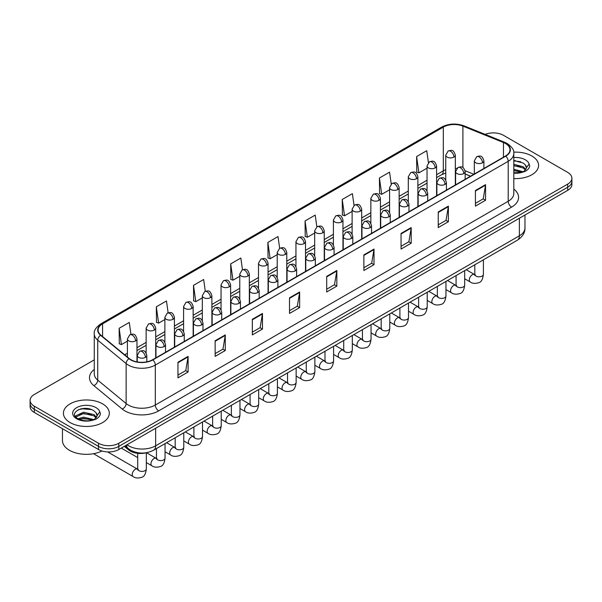 <?xml version="1.0" encoding="UTF-8"?>
<svg xmlns="http://www.w3.org/2000/svg" width="602" height="602" viewBox="0 0 602 602"><rect width="100%" height="100%" fill="white"/><g stroke="black" fill="none" stroke-linecap="round" stroke-linejoin="round"><path stroke-width="0.9" d="M470.478 176.22L465.158 174.068M146.647 452.681A14.343 8.277 180 0 1 128.7 449.965L124.298 446.345M531.867 156.001A22.944 13.244 0 0 0 513.717 152.171A22.944 13.244 0 0 1 531.867 156.001A22.944 13.244 0 0 1 538.587 165.369A22.944 13.244 0 0 0 531.867 156.001M102.581 403.852A22.944 13.244 0 0 0 77.575 400.977A22.944 13.244 0 0 0 63.413 413.213A22.944 13.244 0 0 0 70.133 422.581A22.944 13.244 0 0 0 95.139 425.456A22.944 13.244 0 0 0 109.301 413.213A22.944 13.244 0 0 0 102.581 403.852A22.944 13.244 0 0 0 77.575 400.977A22.944 13.244 0 0 0 63.413 413.213A22.944 13.244 0 0 0 70.133 422.581A22.944 13.244 0 0 0 95.139 425.456A22.944 13.244 0 0 0 109.301 413.213A22.944 13.244 0 0 0 102.581 403.852M505.507 143.509A15.298 8.834 180 0 1 509.984 149.755A15.298 8.834 180 0 1 505.507 156.001L152.607 359.74A15.298 8.834 180 0 1 129.264 358.566L100.865 335.148A15.298 8.834 180 0 1 98.096 330.084A15.298 8.834 180 0 1 102.573 323.838L443.313 127.112A15.298 8.834 180 0 1 462.9 126.127L503.46 142.523A15.298 8.834 180 0 1 505.507 143.509M505.77 143.351A15.682 9.053 0 0 0 503.678 142.343L463.126 125.946A15.682 9.053 0 0 0 443.042 126.962L102.302 323.68A15.682 9.053 0 0 0 100.549 335.276L128.948 358.687A15.682 9.053 0 0 0 152.878 359.898L505.77 156.159A15.682 9.053 0 0 0 505.77 143.351M94.273 359.861L34.299 394.483A14.343 8.277 0 0 0 30.1 400.338L30.1 406.583A14.343 8.277 0 0 0 34.299 412.438L98.525 449.513L98.525 446.391A14.343 8.277 0 0 0 118.805 446.391L567.701 187.23A14.343 8.277 0 0 0 571.9 181.375A14.343 8.277 0 0 1 567.701 187.23L118.805 446.391A14.343 8.277 0 0 1 98.525 446.391L34.299 409.315L98.525 446.391L98.525 443.268A14.343 8.277 0 0 0 118.805 443.268L567.701 184.107A14.343 8.277 0 0 0 571.9 178.252A14.343 8.277 0 0 0 567.701 172.398L503.475 135.315A14.343 8.277 0 0 0 485.137 134.374M30.1 403.46A14.343 8.277 0 0 0 34.299 409.315A14.343 8.277 0 0 1 30.1 403.46M177.959 362.238L177.959 377.853L188.102 371.998L188.102 356.384L177.959 362.238M177.959 375.084L185.77 370.576L188.057 356.903A3.823 2.205 -120 0 0 188.102 356.384M185.702 370.614L188.102 371.998M215.14 340.777L215.14 356.384L225.283 350.53L225.283 334.923L215.14 340.777M215.14 353.615L222.951 349.107L225.238 335.442A3.823 2.205 -120 0 0 225.283 334.923M222.883 349.145L225.283 350.53M252.328 319.308L252.328 334.923L262.464 329.068L262.464 313.454L252.328 319.308M252.328 332.153L260.132 327.638L262.427 313.973A3.823 2.205 -120 0 0 262.464 313.454M260.064 327.684L262.464 329.068M289.509 297.839L289.509 313.454L299.645 307.599L299.645 291.985L289.509 297.839M289.509 310.685L297.32 306.17L299.608 292.504A3.823 2.205 -120 0 0 299.645 291.985M297.253 306.215L299.645 307.599M475.422 190.503L475.422 206.117L485.558 200.263L485.558 184.648L475.422 190.503M475.422 203.348L483.233 198.841L485.521 185.168A3.823 2.205 -120 0 0 485.558 184.648M483.158 198.878L485.558 200.263M438.233 211.972L438.233 227.586L448.377 221.732L448.377 206.117L438.233 211.972M438.233 224.817L446.044 220.302L448.339 206.637A3.823 2.205 -120 0 0 448.377 206.117M445.977 220.347L448.377 221.732M401.052 233.441L401.052 249.055L411.196 243.2L411.196 227.586L401.052 233.441M401.052 246.278L408.863 241.771L411.151 228.105A3.823 2.205 -120 0 0 411.196 227.586M408.796 241.808L411.196 243.2M363.871 254.909L363.871 270.516L374.015 264.662L374.015 249.055L363.871 254.909M363.871 267.747L371.682 263.24L373.97 249.567A3.823 2.205 -120 0 0 374.015 249.055M371.615 263.277L374.015 264.662M326.69 276.371L326.69 291.985L336.834 286.131L336.834 270.516L326.69 276.371M326.69 289.216L334.501 284.708L336.789 271.035A3.823 2.205 -120 0 0 336.834 270.516M334.434 284.746L336.834 286.131M513.807 178.576A22.944 13.244 0 0 0 538.587 165.369A22.944 13.244 0 0 1 513.807 178.576M30.1 400.338A14.343 8.277 0 0 0 34.299 406.192L98.525 443.268M205.305 291.263L203.649 279.494L193.505 285.348L193.671 300.872M168.124 312.784L166.468 300.962L156.324 306.817L156.49 322.333M130.95 334.321L129.287 322.431L119.143 328.286L119.309 343.802M316.84 226.819L315.2 215.095L305.056 220.949L305.222 236.466M354.029 205.387L352.381 193.626L342.237 199.48L342.403 214.997M391.217 183.971L389.562 172.157L379.418 178.011L379.584 193.535M428.413 162.593L426.743 150.696L416.607 156.55L416.765 172.067M242.478 269.764L240.83 258.025L230.694 263.887L230.852 279.403M279.659 248.28L278.011 236.563L267.875 242.418L268.04 257.934M267.875 242.418L270.163 258.732L277.221 254.654M270.163 258.732L267.875 257.874M305.056 220.949L307.344 237.263L314.673 233.027M307.344 237.263L305.056 236.405M342.237 199.48L344.525 215.794L352.125 211.407M344.525 215.794L342.237 214.937M379.418 178.011L381.713 194.326L389.584 189.78M381.713 194.326L379.418 193.475M416.607 156.55L418.894 172.857L427.036 168.161M418.894 172.857L416.607 172.006M230.694 263.887L232.982 280.193L239.769 276.273M232.982 280.193L230.694 279.343M193.505 285.348L195.8 301.662L202.317 297.9M195.8 301.662L193.505 300.804M156.324 306.817L158.612 323.131L164.865 319.519M158.612 323.131L156.324 322.273M119.143 328.286L121.431 344.6L127.413 341.146M121.431 344.6L119.143 343.742M86.094 408.419A19.121 11.039 0 0 0 80.585 408.939M515.387 160.576A19.121 11.039 0 0 0 513.807 160.629M98.525 449.513A14.343 8.277 0 0 0 118.805 449.513L567.701 190.352A14.343 8.277 0 0 0 571.9 184.49L571.9 178.252M513.807 172.819L521.814 172.413L524.846 171.532C527.766 170.035 529.384 168.161 529.707 165.919L529.105 163.985L526.449 167.71A10.806 6.238 0 0 0 525.23 164.828L523.296 163.067L513.807 160.546M526.291 168.455L523.65 171.638M513.807 169.245L523.401 171.818M513.807 170.486L522.197 172.33M513.807 164.286L523.288 166.784L525.794 169.395M513.807 165.527L523.288 168.018L525.38 169.982M525.23 164.828L526.441 167.86M513.807 160.847L520.715 161.727M513.807 165.806L520.61 166.656M513.807 170.765L520.61 171.615M62.457 428.692L62.457 440.536A23.899 13.801 0 0 0 69.456 450.296A23.899 13.801 0 0 0 101.971 450.981M97.005 416.298L97.163 415.561A10.806 6.238 0 0 0 95.944 412.679L94.01 410.91C84.047 403.867 67.447 413.062 77.696 418.525C81.88 420.79 86.823 421.37 92.52 420.264L95.56 419.376C98.48 417.878 100.098 416.012 100.414 413.77L99.819 411.828L94.364 419.481M78.012 418.714L83.558 417.148L94.108 419.662M91.323 419.459L82.707 418.721L79.291 419.338L83.558 418.382L92.911 420.181M75.589 416.712L75.92 415.771L83.558 412.189L93.995 414.627L96.508 417.246M75.89 417.066L83.558 413.431L93.995 415.869L96.094 417.833M95.944 412.679L97.155 415.704M78.471 409.669L82.707 408.811L91.429 409.578M79.276 414.387L82.707 413.762L91.323 414.5M128.7 448.926L128.7 449.965M513.807 189.096A23.899 13.801 180 0 1 511.587 207.133L158.695 410.873A4.778 2.762 60 0 1 155.316 405.018L508.208 201.279A19.121 11.039 0 0 0 513.807 193.468L513.807 153.502A19.121 11.039 180 0 1 508.208 161.306A4.778 2.762 -120 0 0 505.77 156.159M158.695 410.873A23.899 13.801 180 0 1 124.892 410.873A23.899 13.801 180 0 1 122.214 409.029L93.814 385.619A23.899 13.801 180 0 1 94.273 369.417M128.271 405.018A19.121 11.039 0 0 0 155.316 405.018L155.316 365.053A19.121 11.039 180 0 1 126.127 363.578L97.727 340.16A19.121 11.039 180 0 1 94.273 333.832L94.273 373.797A19.121 11.039 0 0 0 97.727 380.133L126.127 403.543A19.121 11.039 0 0 0 128.271 405.018M513.807 153.502C514.447 150.515 512.249 147.181 507.215 143.509L504.702 142.29A4.778 2.242 112 0 0 503.678 142.343M504.702 142.29L464.15 125.893C456.226 123.094 448.708 123.5 441.597 127.112A4.778 2.762 60 0 1 443.042 126.962M102.302 323.68A4.778 2.762 -120 0 0 100.865 323.831C95.899 327.405 93.701 330.731 94.273 333.832M100.549 335.276A4.778 3.198 129.5 0 0 97.727 340.16L97.727 380.133A4.778 3.198 -50.5 0 1 93.814 385.619M464.15 125.893A4.778 2.242 112 0 0 463.126 125.946M128.948 358.687A4.778 3.198 129.5 0 0 126.127 363.578L126.127 403.543A4.778 3.198 -50.5 0 1 122.214 409.029M152.878 359.898A4.778 2.762 60 0 1 155.316 365.053L508.208 161.306L508.208 201.279A4.778 2.762 60 0 0 511.587 207.133M118.805 443.268L118.805 449.513M567.701 184.107L567.701 190.352M34.299 406.192L34.299 412.438M102.573 323.838L102.573 336.563M503.46 142.523L503.46 157.182M462.9 126.127L462.9 167.574M473.857 174.271L465.068 170.72M456.865 168.387A15.298 8.834 0 0 0 455.323 168.274M445.758 169.681A15.298 8.834 0 0 0 443.313 170.833L436.593 174.708M443.313 127.112L443.313 170.833A8.601 4.966 60 0 1 441.529 174.768L436.593 177.62M427.036 180.231L417.871 185.521M408.306 191.037L399.141 196.335M389.584 201.851L380.419 207.141M370.855 212.664L361.689 217.954M352.125 223.477L342.959 228.768M333.403 234.283L324.237 239.581M314.673 245.097L305.507 250.387M295.951 255.91L286.785 261.2M277.221 266.724L268.056 272.014M258.499 277.53L249.333 282.827M239.769 288.343L230.604 293.633M221.047 299.156L211.881 304.446M202.317 309.97L193.152 315.26M183.587 320.776L174.422 326.073M164.865 331.589L155.7 336.879M146.135 342.403L136.97 347.693M127.413 353.216L124.682 354.789M326.69 276.867L336.789 271.035M363.871 255.398L373.97 249.567M401.052 233.937L411.151 228.105M438.233 212.468L448.339 206.637M475.422 191L485.521 185.168M289.509 298.336L299.608 292.504M252.328 319.805L262.427 313.973M215.14 341.266L225.238 335.442M177.959 362.735L188.057 356.903M127.022 444.773A19.121 11.039 0 0 0 128.61 445.811A19.121 11.039 0 0 0 155.647 445.811L519.36 235.818A19.121 11.039 0 0 0 524.967 228.015C525.102 232.756 522.574 236.819 517.381 240.198L153.668 450.183A9.564 5.523 60 0 0 155.647 445.811L155.647 428.24M519.36 218.255L519.36 235.818A9.564 5.523 60 0 1 517.381 240.198M126.503 445.074A9.564 6.396 129.5 0 0 128.218 448.543L125.035 445.916M482.48 162.773A4.778 2.762 0 0 0 483.888 160.824C481.946 154.691 480.057 155.91 476.716 156.678A4.778 2.762 60 0 1 479.102 156.919A4.778 2.762 -120 0 1 482.48 162.773A4.778 2.762 0 0 1 475.723 162.773A4.778 2.762 0 0 1 474.323 160.824L476.716 156.678M464.676 278.771L470.192 281.954A4.304 2.483 -60 0 1 469.53 278.508A4.304 2.483 -60 0 1 472.344 274.715A4.304 2.483 -60 0 1 472.532 274.61A4.304 2.483 -60 0 1 474.496 274.504L466.226 269.734M475.046 274.933L474.662 275.257L474.805 274.324A4.304 2.483 -0 0 0 476.062 276.085A4.304 2.483 -0 0 0 481.946 276.19A4.304 2.483 -0 0 0 483.406 274.324C482.819 279.32 481.269 282.112 478.763 282.699C475.166 283.79 472.314 283.542 470.192 281.954M453.923 157.092A4.778 2.762 0 0 0 455.323 155.143C453.381 149.01 451.492 150.229 448.151 151.004A4.778 2.762 60 0 1 450.544 151.237A4.778 2.762 -120 0 1 453.923 157.092A4.778 2.762 0 0 1 447.158 157.092A4.778 2.762 0 0 1 445.758 155.143L448.151 151.004M463.758 173.587A4.778 2.762 0 0 0 465.158 171.63C463.216 165.497 461.335 166.724 457.987 167.491A4.778 2.762 60 0 1 460.379 167.732A4.778 2.762 -120 0 1 463.758 173.587A4.778 2.762 0 0 1 457.001 173.587A4.778 2.762 0 0 1 455.594 171.63L457.987 167.491M445.954 289.585L451.462 292.768A4.304 2.483 -60 0 1 450.808 289.321A4.304 2.483 -60 0 1 453.615 285.529A4.304 2.483 -60 0 1 453.81 285.423A4.304 2.483 -60 0 1 455.767 285.31L447.504 280.54M456.324 285.747L455.94 286.063L456.075 285.137A4.304 2.483 -0 0 0 457.332 286.891A4.304 2.483 -0 0 0 463.224 287.003A4.304 2.483 -0 0 0 464.676 285.137C464.089 290.134 462.539 292.926 460.041 293.505C456.444 294.604 453.584 294.355 451.462 292.768M445.028 184.393A4.778 2.762 0 0 0 446.428 182.444C444.494 176.311 442.605 177.537 439.264 178.305A4.778 2.762 60 0 1 441.65 178.538A4.778 2.762 -120 0 1 445.028 184.393A4.778 2.762 0 0 1 438.271 184.393A4.778 2.762 0 0 1 436.871 182.444L439.264 178.305M427.224 300.398L432.74 303.581A4.304 2.483 -60 0 1 432.078 300.127A4.304 2.483 -60 0 1 434.892 296.342A4.304 2.483 -60 0 1 435.08 296.237A4.304 2.483 -60 0 1 437.044 296.124L428.774 291.353M437.594 296.56L437.21 296.876L437.345 295.951A4.304 2.483 -0 0 0 438.61 297.704A4.304 2.483 -0 0 0 444.494 297.809A4.304 2.483 -0 0 0 445.954 295.951C445.367 300.947 443.817 303.732 441.311 304.319C437.714 305.41 434.862 305.169 432.74 303.581M426.306 195.206A4.778 2.762 0 0 0 427.706 193.257C425.764 187.124 423.876 188.343 420.535 189.118A4.778 2.762 60 0 1 422.928 189.352A4.778 2.762 -120 0 1 426.306 195.206A4.778 2.762 0 0 1 419.541 195.206A4.778 2.762 0 0 1 418.142 193.257L420.535 189.118M408.502 311.204L414.01 314.387A4.304 2.483 -60 0 1 413.356 310.941A4.304 2.483 -60 0 1 416.163 307.148A4.304 2.483 -60 0 1 416.358 307.05A4.304 2.483 -60 0 1 418.315 306.937L410.052 302.166M418.872 307.374L418.488 307.69L418.623 306.757A4.304 2.483 -0 0 0 419.88 308.517A4.304 2.483 -0 0 0 425.772 308.623A4.304 2.483 -0 0 0 427.224 306.757C426.637 311.753 425.087 314.545 422.589 315.132C418.992 316.223 416.132 315.975 414.01 314.387M407.577 206.019A4.778 2.762 0 0 0 408.976 204.07C407.042 197.938 405.154 199.157 401.805 199.924A4.778 2.762 60 0 1 404.198 200.165A4.778 2.762 -120 0 1 407.577 206.019A4.778 2.762 0 0 1 400.819 206.019A4.778 2.762 0 0 1 399.419 204.07L401.805 199.924M389.772 322.017L395.288 325.2A4.304 2.483 -60 0 1 394.626 321.754A4.304 2.483 -60 0 1 397.44 317.961A4.304 2.483 -60 0 1 397.629 317.856A4.304 2.483 -60 0 1 399.593 317.751L391.323 312.98M400.142 318.18L399.758 318.503L399.894 317.57A4.304 2.483 -0 0 0 401.158 319.331A4.304 2.483 -0 0 0 407.042 319.436A4.304 2.483 -0 0 0 408.502 317.57C407.908 322.567 406.365 325.358 403.859 325.945C400.262 327.036 397.403 326.788 395.288 325.2M435.193 167.905A4.778 2.762 0 0 0 436.593 165.956C434.652 159.823 432.77 161.043 429.422 161.81A4.778 2.762 60 0 1 431.815 162.051A4.778 2.762 -120 0 1 435.193 167.905A4.778 2.762 0 0 1 428.436 167.905A4.778 2.762 0 0 1 427.036 165.956L429.422 161.81M416.471 178.719A4.778 2.762 0 0 0 417.871 176.762C415.929 170.637 414.041 171.856 410.699 172.623A4.778 2.762 60 0 1 413.085 172.864A4.778 2.762 -120 0 1 416.471 178.719A4.778 2.762 0 0 1 409.706 178.719A4.778 2.762 0 0 1 408.306 176.762L410.699 172.623M397.741 189.532A4.778 2.762 0 0 0 399.141 187.576C397.2 181.443 395.318 182.669 391.97 183.437A4.778 2.762 60 0 1 394.363 183.67A4.778 2.762 -120 0 1 397.741 189.532A4.778 2.762 0 0 1 390.984 189.532A4.778 2.762 0 0 1 389.584 187.576L391.97 183.437M529.105 163.985A13.673 7.894 0 0 0 525.313 159.786A13.673 7.894 0 0 0 513.807 157.543M513.807 173.195A13.673 7.894 0 0 0 521.814 172.413M99.819 411.828A13.673 7.894 0 0 0 96.027 407.637A13.673 7.894 0 0 0 76.687 407.637A13.673 7.894 0 0 0 76.687 418.796A13.673 7.894 0 0 0 92.52 420.264M388.854 216.833A4.778 2.762 0 0 0 390.254 214.876C388.313 208.751 386.424 209.97 383.083 210.738A4.778 2.762 60 0 1 385.468 210.978A4.778 2.762 -120 0 1 388.854 216.833A4.778 2.762 0 0 1 382.089 216.833A4.778 2.762 0 0 1 380.69 214.876L383.083 210.738M371.05 332.831L376.559 336.014A4.304 2.483 -60 0 1 375.904 332.567A4.304 2.483 -60 0 1 378.711 328.775A4.304 2.483 -60 0 1 378.899 328.669A4.304 2.483 -60 0 1 380.863 328.564L372.6 323.786M381.42 328.993L381.028 329.309L381.171 328.383A4.304 2.483 -0 0 0 382.428 330.137A4.304 2.483 -0 0 0 388.32 330.25A4.304 2.483 -0 0 0 389.772 328.383C389.185 333.38 387.635 336.172 385.13 336.751C381.54 337.85 378.681 337.602 376.559 336.014M370.125 227.639A4.778 2.762 0 0 0 371.524 225.69C369.583 219.557 367.702 220.783 364.353 221.551A4.778 2.762 60 0 1 366.746 221.784A4.778 2.762 -120 0 1 370.125 227.639A4.778 2.762 0 0 1 363.367 227.639A4.778 2.762 0 0 1 361.968 225.69L364.353 221.551M352.32 343.644L357.836 346.827A4.304 2.483 -60 0 1 357.174 343.373A4.304 2.483 -60 0 1 359.988 339.588A4.304 2.483 -60 0 1 360.177 339.483A4.304 2.483 -60 0 1 362.133 339.37L353.871 334.599M362.69 339.806L362.306 340.122L362.442 339.197A4.304 2.483 -0 0 0 363.706 340.95A4.304 2.483 -0 0 0 369.59 341.056A4.304 2.483 -0 0 0 371.05 339.197C370.456 344.193 368.913 346.978 366.407 347.565C362.81 348.663 359.951 348.415 357.836 346.827M351.402 238.452A4.778 2.762 0 0 0 352.802 236.503C350.861 230.37 348.972 231.589 345.631 232.364A4.778 2.762 60 0 1 348.016 232.598A4.778 2.762 -120 0 1 351.402 238.452A4.778 2.762 0 0 1 344.637 238.452A4.778 2.762 0 0 1 343.238 236.503L345.631 232.364M333.598 354.45L339.107 357.633A4.304 2.483 -60 0 1 338.444 354.187A4.304 2.483 -60 0 1 341.259 350.394A4.304 2.483 -60 0 1 341.447 350.296A4.304 2.483 -60 0 1 343.411 350.183L335.141 345.413M343.96 350.62L343.576 350.936L343.719 350.003A4.304 2.483 -0 0 0 344.976 351.764A4.304 2.483 -0 0 0 350.861 351.869A4.304 2.483 -0 0 0 352.32 350.003C351.734 354.999 350.183 357.791 347.678 358.378C344.081 359.469 341.229 359.221 339.107 357.633M379.019 200.338A4.778 2.762 0 0 0 380.419 198.389C378.477 192.256 376.589 193.475 373.248 194.25A4.778 2.762 60 0 1 375.633 194.484A4.778 2.762 -120 0 1 379.019 200.338A4.778 2.762 0 0 1 372.254 200.338A4.778 2.762 0 0 1 370.855 198.389L373.248 194.25M360.289 211.151A4.778 2.762 0 0 0 361.689 209.203C359.748 203.07 357.866 204.289 354.518 205.064A4.778 2.762 60 0 1 356.911 205.297A4.778 2.762 -120 0 1 360.289 211.151A4.778 2.762 0 0 1 353.532 211.151A4.778 2.762 0 0 1 352.125 209.203L354.518 205.064M341.56 221.965A4.778 2.762 0 0 0 342.959 220.008C341.025 213.883 339.137 215.102 335.796 215.87A4.778 2.762 60 0 1 338.181 216.11A4.778 2.762 -120 0 1 341.56 221.965A4.778 2.762 0 0 1 334.802 221.965A4.778 2.762 0 0 1 333.403 220.008L335.796 215.87M332.673 249.266A4.778 2.762 0 0 0 334.072 247.317C332.131 241.184 330.25 242.403 326.901 243.17A4.778 2.762 60 0 1 329.294 243.411A4.778 2.762 -120 0 1 332.673 249.266A4.778 2.762 0 0 1 325.915 249.266A4.778 2.762 0 0 1 324.516 247.317L326.901 243.17M314.869 365.263L320.384 368.447A4.304 2.483 -60 0 1 319.722 365A4.304 2.483 -60 0 1 322.529 361.208A4.304 2.483 -60 0 1 322.725 361.102A4.304 2.483 -60 0 1 324.681 360.997L316.419 356.226M325.238 361.426L324.854 361.749L324.99 360.816A4.304 2.483 -0 0 0 326.254 362.577A4.304 2.483 -0 0 0 332.138 362.682A4.304 2.483 -0 0 0 333.598 360.816C333.004 365.813 331.461 368.605 328.955 369.192C325.358 370.283 322.499 370.034 320.384 368.447M313.943 260.079A4.778 2.762 0 0 0 315.343 258.123C313.409 251.997 311.52 253.216 308.179 253.984A4.778 2.762 60 0 1 310.564 254.225A4.778 2.762 -120 0 1 313.943 260.079A4.778 2.762 0 0 1 307.186 260.079A4.778 2.762 0 0 1 305.786 258.123L308.179 253.984M296.139 376.077L301.655 379.26A4.304 2.483 -60 0 1 300.992 375.814A4.304 2.483 -60 0 1 303.807 372.021A4.304 2.483 -60 0 1 303.995 371.916A4.304 2.483 -60 0 1 305.959 371.81L297.689 367.032M306.508 372.239L306.125 372.555L306.26 371.63A4.304 2.483 -0 0 0 307.524 373.383A4.304 2.483 -0 0 0 313.409 373.496A4.304 2.483 -0 0 0 314.869 371.63C314.282 376.626 312.731 379.418 310.226 380.005C306.629 381.096 303.777 380.848 301.655 379.26M295.221 270.892A4.778 2.762 0 0 0 296.62 268.936C294.679 262.803 292.798 264.03 289.449 264.797A4.778 2.762 60 0 1 291.842 265.03A4.778 2.762 -120 0 1 295.221 270.892A4.778 2.762 0 0 1 288.456 270.892A4.778 2.762 0 0 1 287.056 268.936L289.449 264.797M277.417 386.89L282.925 390.073A4.304 2.483 -60 0 1 282.27 386.619A4.304 2.483 -60 0 1 285.077 382.834A4.304 2.483 -60 0 1 285.273 382.729A4.304 2.483 -60 0 1 287.229 382.616L278.967 377.845M287.786 383.053L287.402 383.369L287.538 382.443A4.304 2.483 -0 0 0 288.794 384.196A4.304 2.483 -0 0 0 294.687 384.302A4.304 2.483 -0 0 0 296.139 382.443C295.552 387.44 294.002 390.231 291.503 390.811C287.906 391.91 285.047 391.661 282.925 390.073M276.491 281.698A4.778 2.762 0 0 0 277.891 279.749C275.957 273.617 274.068 274.836 270.719 275.611A4.778 2.762 60 0 1 273.112 275.844A4.778 2.762 -120 0 1 276.491 281.698A4.778 2.762 0 0 1 269.734 281.698A4.778 2.762 0 0 1 268.334 279.749L270.719 275.611M258.687 397.696L264.203 400.879A4.304 2.483 -60 0 1 263.541 397.433A4.304 2.483 -60 0 1 266.355 393.64A4.304 2.483 -60 0 1 266.543 393.542A4.304 2.483 -60 0 1 268.507 393.43L260.237 388.659M269.056 393.866L268.673 394.182L268.808 393.257A4.304 2.483 -0 0 0 270.072 395.01A4.304 2.483 -0 0 0 275.957 395.115A4.304 2.483 -0 0 0 277.417 393.257C276.822 398.246 275.28 401.037 272.774 401.624C269.177 402.715 266.325 402.467 264.203 400.879M257.769 292.512A4.778 2.762 0 0 0 259.169 290.563C257.227 284.43 255.338 285.649 251.997 286.424A4.778 2.762 60 0 1 254.39 286.657A4.778 2.762 -120 0 1 257.769 292.512A4.778 2.762 0 0 1 251.004 292.512A4.778 2.762 0 0 1 249.604 290.563L251.997 286.424M239.965 408.51L245.473 411.693A4.304 2.483 -60 0 1 244.818 408.246A4.304 2.483 -60 0 1 247.625 404.454A4.304 2.483 -60 0 1 247.821 404.348A4.304 2.483 -60 0 1 249.777 404.243L241.515 399.472M250.334 404.672L249.943 404.995L250.086 404.062A4.304 2.483 -0 0 0 251.343 405.823A4.304 2.483 -0 0 0 257.235 405.929A4.304 2.483 -0 0 0 258.687 404.062C258.1 409.059 256.55 411.851 254.044 412.438C250.455 413.529 247.595 413.281 245.473 411.693M322.838 232.778A4.778 2.762 0 0 0 324.237 230.822C322.296 224.689 320.414 225.916 317.066 226.683A4.778 2.762 60 0 1 319.459 226.924A4.778 2.762 -120 0 1 322.838 232.778A4.778 2.762 0 0 1 316.073 232.778A4.778 2.762 0 0 1 314.673 230.822L317.066 226.683M304.108 243.584A4.778 2.762 0 0 0 305.507 241.635C303.574 235.502 301.685 236.721 298.336 237.497A4.778 2.762 60 0 1 300.729 237.73A4.778 2.762 -120 0 1 304.108 243.584A4.778 2.762 0 0 1 297.35 243.584A4.778 2.762 0 0 1 295.951 241.635L298.336 237.497M285.386 254.398A4.778 2.762 0 0 0 286.785 252.449C284.844 246.316 282.955 247.535 279.614 248.31A4.778 2.762 60 0 1 282.007 248.543A4.778 2.762 -120 0 1 285.386 254.398A4.778 2.762 0 0 1 278.621 254.398A4.778 2.762 0 0 1 277.221 252.449L279.614 248.31M266.656 265.211A4.778 2.762 0 0 0 268.056 263.255C266.114 257.129 264.233 258.348 260.884 259.116A4.778 2.762 60 0 1 263.277 259.357A4.778 2.762 -120 0 1 266.656 265.211A4.778 2.762 0 0 1 259.898 265.211A4.778 2.762 0 0 1 258.499 263.255L260.884 259.116M247.934 276.025A4.778 2.762 0 0 0 249.333 274.068C247.392 267.935 245.503 269.162 242.162 269.929A4.778 2.762 60 0 1 244.547 270.17A4.778 2.762 -120 0 1 247.934 276.025A4.778 2.762 0 0 1 241.169 276.025A4.778 2.762 0 0 1 239.769 274.068L242.162 269.929M239.039 303.325A4.778 2.762 0 0 0 240.439 301.369C238.497 295.243 236.616 296.462 233.267 297.23A4.778 2.762 60 0 1 235.66 297.471A4.778 2.762 -120 0 1 239.039 303.325A4.778 2.762 0 0 1 232.282 303.325A4.778 2.762 0 0 1 230.882 301.369L233.267 297.23M221.235 419.323L226.751 422.506A4.304 2.483 -60 0 1 226.089 419.06A4.304 2.483 -60 0 1 228.903 415.267A4.304 2.483 -60 0 1 229.091 415.162A4.304 2.483 -60 0 1 231.048 415.056L222.785 410.278M231.604 415.485L231.221 415.809L231.356 414.876A4.304 2.483 -0 0 0 232.62 416.629A4.304 2.483 -0 0 0 238.505 416.742A4.304 2.483 -0 0 0 239.965 414.876C239.37 419.872 237.828 422.664 235.322 423.251C231.725 424.342 228.865 424.094 226.751 422.506M220.317 314.139A4.778 2.762 0 0 0 221.717 312.182C219.775 306.049 217.886 307.276 214.545 308.043A4.778 2.762 60 0 1 216.931 308.284A4.778 2.762 -120 0 1 220.317 314.139A4.778 2.762 0 0 1 213.552 314.139A4.778 2.762 0 0 1 212.152 312.182L214.545 308.043M202.513 430.137L208.021 433.32A4.304 2.483 -60 0 1 207.366 429.866A4.304 2.483 -60 0 1 210.173 426.081A4.304 2.483 -60 0 1 210.361 425.975A4.304 2.483 -60 0 1 212.325 425.862L204.055 421.091M212.875 426.299L212.491 426.615L212.634 425.689A4.304 2.483 -0 0 0 213.891 427.443A4.304 2.483 -0 0 0 219.783 427.548A4.304 2.483 -0 0 0 221.235 425.689C220.648 430.686 219.098 433.478 216.592 434.057C213.003 435.156 210.143 434.907 208.021 433.32M201.587 324.945A4.778 2.762 0 0 0 202.987 322.996C201.045 316.863 199.164 318.082 195.816 318.857A4.778 2.762 60 0 1 198.208 319.09A4.778 2.762 -120 0 1 201.587 324.945A4.778 2.762 0 0 1 194.83 324.945A4.778 2.762 0 0 1 193.43 322.996L195.816 318.857M183.783 440.942L189.299 444.125A4.304 2.483 -60 0 1 188.637 440.679A4.304 2.483 -60 0 1 191.444 436.886A4.304 2.483 -60 0 1 191.639 436.789A4.304 2.483 -60 0 1 193.596 436.676L185.333 431.905M194.153 437.112L193.769 437.428L193.904 436.503A4.304 2.483 -0 0 0 195.168 438.256A4.304 2.483 -0 0 0 201.053 438.361A4.304 2.483 -0 0 0 202.513 436.503C201.918 441.492 200.376 444.284 197.87 444.87C194.273 445.962 191.413 445.713 189.299 444.125M182.857 335.758A4.778 2.762 0 0 0 184.265 333.809C182.323 327.676 180.434 328.895 177.093 329.67A4.778 2.762 60 0 1 179.479 329.904A4.778 2.762 -120 0 1 182.857 335.758A4.778 2.762 0 0 1 176.1 335.758A4.778 2.762 0 0 1 174.7 333.809L177.093 329.67M165.053 451.756L170.569 454.939A4.304 2.483 -60 0 1 169.907 451.492A4.304 2.483 -60 0 1 172.721 447.7A4.304 2.483 -60 0 1 172.909 447.595A4.304 2.483 -60 0 1 174.873 447.489L166.603 442.718M175.423 447.926L175.039 448.242L175.182 447.309A4.304 2.483 -0 0 0 176.439 449.069A4.304 2.483 -0 0 0 182.323 449.175A4.304 2.483 -0 0 0 183.783 447.309C183.196 452.305 181.646 455.097 179.14 455.684C175.543 456.775 172.691 456.527 170.569 454.939M164.135 346.571A4.778 2.762 0 0 0 165.535 344.615C163.594 338.49 161.712 339.709 158.364 340.476A4.778 2.762 60 0 1 160.757 340.717A4.778 2.762 -120 0 1 164.135 346.571A4.778 2.762 0 0 1 157.378 346.571A4.778 2.762 0 0 1 155.971 344.615L158.364 340.476M146.331 462.569L151.839 465.752A4.304 2.483 -60 0 1 151.185 462.306A4.304 2.483 -60 0 1 153.992 458.513A4.304 2.483 -60 0 1 154.187 458.408A4.304 2.483 -60 0 1 156.144 458.303L146.489 452.727M156.701 458.732L156.317 459.055L156.452 458.122A4.304 2.483 -0 0 0 157.709 459.875A4.304 2.483 -0 0 0 163.601 459.988A4.304 2.483 -0 0 0 165.053 458.122C164.466 463.119 162.916 465.91 160.418 466.497C156.821 467.588 153.961 467.34 151.839 465.752M145.406 357.385A4.778 2.762 0 0 0 146.805 355.428C144.871 349.295 142.983 350.522 139.641 351.29A4.778 2.762 60 0 1 142.027 351.53A4.778 2.762 -120 0 1 145.406 357.385A4.778 2.762 0 0 1 138.648 357.385A4.778 2.762 0 0 1 137.248 355.428L139.641 351.29M93.521 453.705L133.117 476.566A4.304 2.483 -60 0 1 132.455 473.119A4.304 2.483 -60 0 1 135.269 469.327A4.304 2.483 -60 0 1 135.458 469.221A4.304 2.483 -60 0 1 137.422 469.108L107.638 451.921M137.971 469.545L137.587 469.861L137.723 468.935A4.304 2.483 -0 0 0 138.987 470.689A4.304 2.483 -0 0 0 144.871 470.794A4.304 2.483 -0 0 0 146.331 468.935C145.744 473.932 144.194 476.724 141.688 477.303C138.091 478.402 135.239 478.154 133.117 476.566M229.204 286.83A4.778 2.762 0 0 0 230.604 284.881C228.662 278.749 226.781 279.968 223.432 280.743A4.778 2.762 60 0 1 225.825 280.976A4.778 2.762 -120 0 1 229.204 286.83A4.778 2.762 0 0 1 222.447 286.83A4.778 2.762 0 0 1 221.047 284.881L223.432 280.743M210.474 297.644A4.778 2.762 0 0 0 211.881 295.695C209.94 289.562 208.051 290.781 204.71 291.556A4.778 2.762 60 0 1 207.096 291.789A4.778 2.762 -120 0 1 210.474 297.644A4.778 2.762 0 0 1 203.717 297.644A4.778 2.762 0 0 1 202.317 295.695L204.71 291.556M191.752 308.457A4.778 2.762 0 0 0 193.152 306.508C191.21 300.375 189.329 301.594 185.98 302.362A4.778 2.762 60 0 1 188.373 302.603A4.778 2.762 -120 0 1 191.752 308.457A4.778 2.762 0 0 1 184.987 308.457A4.778 2.762 0 0 1 183.587 306.508L185.98 302.362M173.022 319.271A4.778 2.762 0 0 0 174.422 317.314C172.488 311.181 170.599 312.408 167.251 313.175A4.778 2.762 60 0 1 169.644 313.416A4.778 2.762 -120 0 1 173.022 319.271A4.778 2.762 0 0 1 166.265 319.271A4.778 2.762 0 0 1 164.865 317.314L167.251 313.175M154.3 330.077A4.778 2.762 0 0 0 155.7 328.128C153.758 321.995 151.87 323.214 148.528 323.989A4.778 2.762 60 0 1 150.921 324.222A4.778 2.762 -120 0 1 154.3 330.077A4.778 2.762 0 0 1 147.535 330.077A4.778 2.762 0 0 1 146.135 328.128L148.528 323.989M135.57 340.89A4.778 2.762 0 0 0 136.97 338.941C135.029 332.808 133.147 334.027 129.799 334.802A4.778 2.762 60 0 1 132.192 335.036A4.778 2.762 -120 0 1 135.57 340.89A4.778 2.762 0 0 1 128.813 340.89A4.778 2.762 0 0 1 127.413 338.941L129.799 334.802M441.597 127.112L100.865 323.831M445.758 173.022L441.529 174.768M427.036 183.136L417.871 188.434M408.306 193.949L399.141 199.239M389.584 204.763L380.419 210.053M370.855 215.576L361.689 220.866M352.125 226.382L342.959 231.68M333.403 237.196L324.237 242.486M314.673 248.009L305.507 253.299M295.951 258.822L286.785 264.112M277.221 269.628L268.056 274.926M258.499 280.442L249.333 285.732M239.769 291.255L230.604 296.545M221.047 302.069L211.881 307.359M202.317 312.874L193.152 318.172M183.587 323.688L174.422 328.978M164.865 334.501L155.7 339.791M146.135 345.315L136.97 350.605M127.413 356.121L126.759 356.504M470.583 176.16L465.158 173.97M153.668 450.183C145.977 454.051 138.279 454.051 130.589 450.183L128.218 448.543M524.967 228.015L524.967 215.019M475.369 274.851L474.496 274.504M483.406 259.816L483.406 274.324M483.888 168.485L483.888 160.824M474.805 264.782L474.805 274.324M474.323 174.001L474.323 160.824M455.323 184.972L455.323 155.143M445.758 180.006L445.758 155.143M456.64 285.657L455.767 285.31M464.676 270.622L464.676 285.137M465.158 179.291L465.158 171.63M456.075 275.596L456.075 285.137M455.594 184.814L455.594 171.63M437.917 296.47L437.044 296.124M445.954 281.435L445.954 295.951M446.428 190.104L446.428 182.444M437.345 286.401L437.345 295.951M436.871 195.627L436.871 182.444M419.188 307.283L418.315 306.937M427.224 292.248L427.224 306.757M427.706 200.917L427.706 193.257M418.623 297.215L418.623 306.757M418.142 206.433L418.142 193.257M400.465 318.097L399.593 317.751M408.502 303.062L408.502 317.57M408.976 211.731L408.976 204.07M399.894 308.028L399.894 317.57M399.419 217.247L399.419 204.07M436.593 195.785L436.593 165.956M427.036 190.811L427.036 165.956M417.871 206.599L417.871 176.762M408.306 201.625L408.306 176.762M399.141 217.405L399.141 187.576M389.584 212.438L389.584 187.576M381.736 328.903L380.863 328.564M389.772 313.868L389.772 328.383M390.254 222.537L390.254 214.876M381.171 318.842L381.171 328.383M380.69 228.06L380.69 214.876M363.006 339.716L362.133 339.37M371.05 324.681L371.05 339.197M371.524 233.35L371.524 225.69M362.442 329.648L362.442 339.197M361.968 238.874L361.968 225.69M344.284 350.53L343.411 350.183M352.32 335.495L352.32 350.003M352.802 244.164L352.802 236.503M343.719 340.461L343.719 350.003M343.238 249.687L343.238 236.503M380.419 228.218L380.419 198.389M370.855 223.252L370.855 198.389M361.689 239.032L361.689 209.203M352.125 234.058L352.125 209.203M342.959 249.845L342.959 220.008M333.403 244.871L333.403 220.008M325.554 361.343L324.681 360.997M333.598 346.308L333.598 360.816M334.072 254.977L334.072 247.317M324.99 351.275L324.99 360.816M324.516 260.493L324.516 247.317M306.832 372.149L305.959 371.81M314.869 357.114L314.869 371.63M315.343 265.791L315.343 258.123M306.26 362.088L306.26 371.63M305.786 271.306L305.786 258.123M288.102 382.962L287.229 382.616M296.139 367.927L296.139 382.443M296.62 276.596L296.62 268.936M287.538 372.894L287.538 382.443M287.056 282.12L287.056 268.936M269.38 393.776L268.507 393.43M277.417 378.741L277.417 393.257M277.891 287.41L277.891 279.749M268.808 383.707L268.808 393.257M268.334 292.933L268.334 279.749M250.65 404.589L249.777 404.243M258.687 389.554L258.687 404.062M259.169 298.223L259.169 290.563M250.086 394.521L250.086 404.062M249.604 303.739L249.604 290.563M324.237 260.651L324.237 230.822M314.673 255.684L314.673 230.822M305.507 271.464L305.507 241.635M295.951 266.498L295.951 241.635M286.785 282.278L286.785 252.449M277.221 277.304L277.221 252.449M268.056 293.091L268.056 263.255M258.499 288.117L258.499 263.255M249.333 303.897L249.333 274.068M239.769 298.931L239.769 274.068M231.928 415.395L231.048 415.056M239.965 400.36L239.965 414.876M240.439 309.037L240.439 301.369M231.356 405.334L231.356 414.876M230.882 314.553L230.882 301.369M213.198 426.208L212.325 425.862M221.235 411.174L221.235 425.689M221.717 319.843L221.717 312.182M212.634 416.14L212.634 425.689M212.152 325.366L212.152 312.182M194.469 437.022L193.596 436.676M202.513 421.987L202.513 436.503M202.987 330.656L202.987 322.996M193.904 426.953L193.904 436.503M193.43 336.179L193.43 322.996M175.746 447.835L174.873 447.489M183.783 432.8L183.783 447.309M184.265 341.469L184.265 333.809M175.182 437.767L175.182 447.309M174.7 346.985L174.7 333.809M157.017 458.641L156.144 458.303M165.053 443.614L165.053 458.122M165.535 352.283L165.535 344.615M137.723 457.603L121.265 448.099M156.452 448.58L156.452 458.122M155.971 357.799L155.971 344.615M138.294 469.455L137.422 469.108M146.331 452.772L146.331 468.935M146.805 361.84L146.805 355.428M137.723 453.351L137.723 468.935M137.248 361.93L137.248 355.428M230.604 314.711L230.604 284.881M221.047 309.744L221.047 284.881M211.881 325.524L211.881 295.695M202.317 320.55L202.317 295.695M193.152 336.337L193.152 306.508M183.587 331.363L183.587 306.508M174.422 347.151L174.422 317.314M164.865 342.177L164.865 317.314M155.7 357.957L155.7 328.128M146.135 352.99L146.135 328.128M136.97 361.877L136.97 338.941M127.413 357.039L127.413 338.941"/></g></svg>
